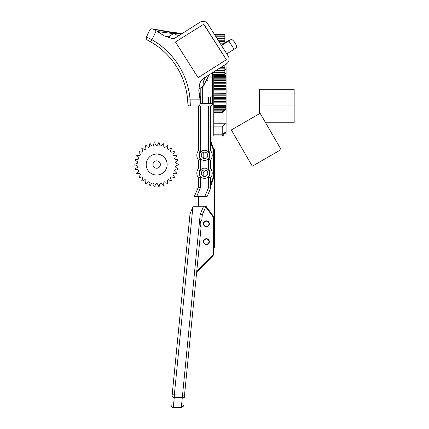 <?xml version="1.0" encoding="UTF-8"?>
<svg xmlns="http://www.w3.org/2000/svg" width="429" height="429" viewBox="0 0 429 429"><rect width="100%" height="100%" fill="white"/><g stroke="black" fill="none" stroke-linecap="round" stroke-linejoin="round"><path stroke-width="0.64" d="M294.165 105.995L294.165 89.237L259.406 89.237L259.406 105.995L294.165 105.995L294.165 122.748L265.615 122.748M259.406 113.733L259.406 105.995M213.765 82.77L213.765 74.919M224.85 74.051L226.083 74.051L226.083 75.096L213.765 75.102L226.083 75.348L213.765 75.348M226.083 63.883L226.083 74.024L224.85 74.024M226.083 73.386L224.85 73.386M224.85 69.975L226.083 69.975L226.083 69.6L224.85 69.6M226.083 68.919L224.85 68.919M226.083 64.999L224.85 64.999M226.083 64.312L225.67 64.312M226.083 109.186L226.083 108.446L222.217 111.872L222.217 112.961L226.083 109.186L226.083 123.772L213.765 123.772L213.765 126.877L222.217 126.877L225.322 123.772M222.217 112.961L213.765 112.961L213.765 109.711L224.78 109.711M226.083 108.446L226.083 108.156L213.765 108.156L213.765 109.711M213.765 108.156L213.765 105.507L226.083 105.507L226.083 82.502L213.765 82.502L213.765 93.393M226.083 103.952L213.765 103.952L213.765 105.507M213.765 103.952L213.765 101.33L226.083 101.33M226.083 99.801L213.765 99.801L213.765 101.33M213.765 99.801L213.765 93.168L226.083 93.393M222.217 126.877L222.217 135.913L213.765 135.913L213.765 126.877M213.765 123.772L213.765 112.961M222.217 135.913L223.177 135.473L224.78 133.07L226.083 132.089L226.083 123.772M226.008 132.084L226.083 133.81L224.356 133.81M226.083 82.77L226.083 75.348M226.083 108.156L226.083 105.507M226.083 107.363L213.765 107.363M222.217 111.872L213.765 111.872M223.177 110.821L213.765 110.821M226.083 76.239L213.765 76.239M226.083 75.499L213.765 75.499M226.083 77.751L213.765 77.751M226.083 76.534L213.765 76.534M226.083 79.853L213.765 79.853M226.083 78.191L213.765 78.191M226.083 80.421L213.765 80.421M226.083 85.65L213.765 85.65M226.083 83.199L213.765 83.199M226.083 89.232L213.765 89.232M226.083 86.454L213.765 86.454M226.083 90.122L213.765 90.122M226.083 97.383L213.765 97.383M226.083 94.133L213.765 94.133M226.083 101.791L213.765 101.791M226.083 98.402L213.765 98.402M226.083 106.301L213.765 106.301M226.083 102.842L213.765 102.842M224.85 34.02L214.21 34.02L224.85 34.02L224.85 38.363M214.489 34.459L224.85 34.459M214.586 34.615L224.85 34.615M215.401 35.897L224.85 35.897M215.594 36.202L224.85 36.202M216.902 38.267L224.85 38.267L224.85 42.857M217.181 38.701L224.85 38.701M218.919 41.447L224.85 41.447M219.273 41.994L224.85 41.994M224.85 64.827L224.85 70.678L215.637 70.678M221.52 66.945L224.85 66.945M220.651 67.492L224.85 67.492M216.329 70.238L224.85 70.238M224.85 70.576L224.85 74.919L212.532 74.919L224.85 74.919M212.532 72.742L224.85 72.742M212.532 73.048L224.85 73.048M212.532 74.324L224.85 74.324M212.532 74.485L224.85 74.485M137.816 162.682L137.124 161.454C138.117 162.253 138.041 162.934 136.91 163.508L137.612 163.111M138.706 158.419L138.197 157.459C138.996 158.446 138.787 159.1 137.559 159.422L135.387 159.663A21.831 21.831 0 0 0 135.237 160.355L137.124 161.454M137.559 159.422L138.326 159.18M140.304 155.008L140.074 153.775C140.653 154.907 140.31 155.502 139.039 155.566L136.867 155.346A21.831 21.831 0 0 0 136.578 155.99L138.197 157.459M139.039 155.566L139.843 155.486M140.101 151.63L139.211 151.426A21.831 21.831 0 0 0 138.792 152.005L140.074 153.775M139.211 151.426L139.629 151.512M142.508 151.963L142.857 151.303L142.675 150.563C143.007 151.786 142.546 152.3 141.291 152.097L142.09 152.188M143.147 148.466L142.321 148.085A21.831 21.831 0 0 0 141.795 148.563L142.675 150.563M142.321 148.085L142.712 148.257M145.286 149.362L145.908 148.724L145.887 147.962C145.957 149.228 145.399 149.63 144.219 149.174L144.573 149.378M146.782 146.01L146.053 145.463A21.831 21.831 0 0 0 145.442 145.822L145.887 147.962M146.053 145.463L146.407 145.71M149.201 147.099L149.571 146.08C149.378 147.335 148.745 147.614 147.683 146.922L148.38 147.329M152.987 145.935L153.566 145.013C153.115 146.198 152.44 146.343 151.544 145.442L150.252 143.677A21.831 21.831 0 0 0 149.582 143.897L149.571 146.08M151.544 145.442L152.139 145.983M156.671 145.613L157.695 144.793C157.003 145.86 156.317 145.86 155.63 144.793L154.735 142.803A21.831 21.831 0 0 0 154.027 142.873L153.566 145.013M155.63 144.793L155.936 145.324M160.339 145.935L161.229 145.967L161.776 145.442C160.88 146.343 160.21 146.198 159.76 145.013L159.298 142.873A21.831 21.831 0 0 0 158.591 142.803L157.695 144.793M159.76 145.013L159.845 145.41M164.634 147.329L165.637 146.922C164.575 147.614 163.948 147.335 163.755 146.08L163.744 143.897A21.831 21.831 0 0 0 163.068 143.677L161.776 145.442M163.755 146.08L163.91 146.874M168.039 149.362L169.106 149.174C167.921 149.63 167.364 149.228 167.439 147.962L167.884 145.822A21.831 21.831 0 0 0 167.267 145.463L165.637 146.922M167.439 147.962L167.428 148.766M170.656 151.786L172.029 152.097C170.78 152.3 170.318 151.786 170.651 150.563L171.53 148.563A21.831 21.831 0 0 0 171.005 148.085L169.106 149.174M170.651 150.563L170.474 151.346M173.005 154.976L174.281 155.566C173.016 155.502 172.673 154.907 173.252 153.775L174.528 152.005A21.831 21.831 0 0 0 174.11 151.426L172.029 152.097M173.252 153.775L172.919 154.51M176.131 156.66L176.748 155.99A21.831 21.831 0 0 0 176.458 155.346L174.281 155.566M176.748 155.99L176.464 156.312M174.635 158.58L175.032 159.213L175.767 159.422C174.539 159.1 174.324 158.446 175.129 157.459L174.651 158.108M175.713 163.111L176.41 163.508C175.279 162.934 175.209 162.253 176.196 161.454L178.089 160.355A21.831 21.831 0 0 0 177.938 159.663L175.767 159.422M176.196 161.454L175.659 161.878M177.654 165.262L178.491 164.902A21.831 21.831 0 0 0 178.491 164.189L176.41 163.508M178.491 164.902L178.099 165.079M175.509 166.409L176.196 167.637C175.209 166.838 175.279 166.157 176.41 165.583L175.713 165.98M177.048 169.611L177.938 169.434A21.831 21.831 0 0 0 178.089 168.736L176.196 167.637M177.938 169.434L177.52 169.525M174.619 170.678L175.129 171.632C174.324 170.645 174.539 169.991 175.767 169.669L175 169.911M175.525 173.734L176.458 173.75A21.831 21.831 0 0 0 176.748 173.102L175.129 171.632M176.458 173.75L176.029 173.756M172.951 174.271L173.252 175.316C172.673 174.185 173.016 173.589 174.281 173.531L173.482 173.606M170.57 177.45L170.651 178.528C170.318 177.306 170.78 176.791 172.029 176.995L174.11 177.665A21.831 21.831 0 0 0 174.528 177.091L173.252 175.316M172.029 176.995L171.23 176.904M167.583 180.057L167.439 181.129C167.369 179.864 167.921 179.461 169.106 179.917L171.005 181.006A21.831 21.831 0 0 0 171.53 180.529L170.651 178.528M169.106 179.917L168.345 179.665M166.538 183.086L167.267 183.628A21.831 21.831 0 0 0 167.884 183.274L167.439 181.129M167.267 183.628L166.919 183.381M164.473 181.799L163.755 183.011C163.948 181.757 164.575 181.478 165.637 182.169L164.945 181.762M162.468 184.733L163.068 185.414A21.831 21.831 0 0 0 163.744 185.194L163.755 183.011M163.068 185.414L162.779 185.103M160.484 183.097L159.76 184.079C160.21 182.893 160.886 182.749 161.776 183.65L161.186 183.108M156.478 183.494L155.63 184.298C156.317 183.231 157.003 183.231 157.695 184.298L158.591 186.293A21.831 21.831 0 0 0 159.298 186.218L159.76 184.079M157.695 184.298L157.228 183.644M153.754 185.344L154.027 186.218A21.831 21.831 0 0 0 154.735 186.293L155.63 184.298M154.027 186.218L153.888 185.811M152.445 183.044L151.544 183.65C152.44 182.749 153.115 182.893 153.566 184.079L153.244 183.344M149.496 184.293L149.582 185.194A21.831 21.831 0 0 0 150.252 185.414L151.544 183.65M149.582 185.194L149.528 184.77M148.691 181.762L147.683 182.169C148.75 181.478 149.378 181.757 149.571 183.011L149.41 182.223M145.286 179.73L144.219 179.917C145.399 179.461 145.957 179.864 145.887 181.129L145.442 183.274A21.831 21.831 0 0 0 146.053 183.628L147.683 182.169M145.887 181.129L145.892 180.325M142.374 177.032L141.291 176.995C142.546 176.791 143.007 177.306 142.675 178.528L141.795 180.529A21.831 21.831 0 0 0 142.321 181.006L144.219 179.917M142.675 178.528L142.846 177.745M140.095 173.788L139.039 173.531C140.31 173.589 140.653 174.185 140.074 175.316L138.792 177.091A21.831 21.831 0 0 0 139.211 177.665L141.291 176.995M140.074 175.316L140.406 174.582M138.535 170.141L137.559 169.669C138.787 169.991 138.996 170.645 138.197 171.632L136.578 173.102A21.831 21.831 0 0 0 136.867 173.75L139.039 173.531M138.197 171.632L138.674 170.983M137.768 166.248L136.91 165.583C138.041 166.157 138.117 166.843 137.124 167.637L135.237 168.736A21.831 21.831 0 0 0 135.387 169.434L137.559 169.669M137.124 167.637L137.73 167.106M136.91 163.508L134.835 164.189A21.831 21.831 0 0 0 134.835 164.902L136.91 165.583M160.36 164.548A3.695 3.695 0 0 1 154.815 167.744A3.695 3.695 0 0 1 154.815 161.347A3.695 3.695 0 0 1 160.36 164.548M167.133 164.548A10.473 10.473 0 0 1 151.426 173.616A10.473 10.473 0 0 1 151.426 155.475A10.473 10.473 0 0 1 167.133 164.548M194.257 196.648L196.605 196.648L200.52 187.537L200.52 177.086A5.545 5.545 0 0 1 200.52 169.417L200.52 159.223A5.545 5.545 0 0 1 200.52 151.555L200.52 106.108L198.364 105.995L198.364 150.767A7.701 7.701 0 0 0 198.364 160.006L198.364 168.629A7.701 7.701 0 0 0 198.364 177.869L198.364 187.092L194.257 196.648L207.035 196.648L210.682 188.165L210.682 177.869A7.701 7.701 0 0 0 210.682 168.629L210.682 160.006A7.701 7.701 0 0 0 210.682 150.767L210.682 105.915M210.682 96.981L210.682 103.512M210.682 130.373L210.682 140.766L213.578 148.718A3.078 3.078 0 0 1 213.765 149.769L213.765 177.182A3.078 3.078 0 0 1 213.578 178.233L210.682 186.186M204.526 178.362A5.11 5.11 0 0 1 199.41 173.252A5.11 5.11 0 0 1 204.526 168.141A5.11 5.11 0 0 1 209.636 173.252A5.11 5.11 0 0 1 204.526 178.362M204.526 160.5A5.11 5.11 0 0 1 199.41 155.389A5.11 5.11 0 0 1 204.526 150.273A5.11 5.11 0 0 1 209.636 155.389A5.11 5.11 0 0 1 204.526 160.5M204.526 152.123A3.266 3.266 0 0 1 207.786 155.389A3.266 3.266 0 0 1 204.526 158.655A3.266 3.266 0 0 1 201.26 155.389A3.266 3.266 0 0 1 204.526 152.123M204.526 169.986A3.266 3.266 0 0 1 207.786 173.252A3.266 3.266 0 0 1 204.526 176.517A3.266 3.266 0 0 1 201.26 173.252A3.266 3.266 0 0 1 204.526 169.986M210.682 142.567L212.999 148.927A2.461 2.461 0 0 1 213.149 149.769L213.149 177.182A2.461 2.461 0 0 1 212.999 178.024L210.682 184.384L210.682 177.869L208.526 177.086L208.526 187.72L210.682 188.165M200.52 187.537L198.364 187.092M200.52 177.086L198.364 177.869M200.52 169.417L198.364 168.629M200.52 159.223L198.364 160.006M200.52 151.555L198.364 150.767M200.52 105.995L208.526 106.108L208.526 151.555L210.682 150.767M208.526 151.555A5.545 5.545 0 0 1 208.526 159.223L210.682 160.006M208.526 159.223L208.526 169.417L210.682 168.629M206.37 244.589A2.955 2.955 0 0 1 203.813 240.154A2.955 2.955 0 0 1 208.934 240.154A2.955 2.955 0 0 1 206.37 244.589M206.37 226.727A2.955 2.955 0 0 1 203.813 222.292A2.955 2.955 0 0 1 208.934 222.292A2.955 2.955 0 0 1 206.37 226.727M189.071 223.622L189.564 218.64M201.008 226.576A4.499 4.499 0 0 0 201.142 226.737L184.518 395.136L174.324 394.927L192.884 206.966L190.036 213.84L171.975 396.771M190.036 213.84L193.2 206.236L203.63 206.236L200.22 214.173L182.293 397.699A2.156 1.941 5.6 0 0 184.438 395.967L184.518 395.136M171.15 405.132L171.155 405.089A2.156 1.941 -174.4 0 0 173.3 407.244L173.295 407.55C171.884 407.389 171.171 406.601 171.144 405.18M196.67 272.066L212.864 255.807A3.078 3.078 0 0 0 213.765 253.636L213.765 217.718A3.078 3.078 0 0 0 213.154 215.878L205.979 206.236L203.63 206.236M184.245 397.903L184.438 395.967M201.126 226.716L201.142 226.737C199.506 226.48 200.134 220.131 201.791 220.2L202.332 214.72L205.979 206.236M172.099 395.543A2.156 1.941 5.6 0 0 174.244 397.699L174.324 394.927L172.179 394.712M183.494 405.512A2.156 1.941 -174.4 0 1 181.349 407.244L181.344 407.378M202.332 214.72L200.22 214.173M221.262 45.136L228.544 40.514L234.1 49.276L226.818 53.893M228.818 40.953L221.536 45.571M232.448 46.675L230.47 43.554M234.078 49.238L236.213 47.882A4.928 1.652 -122.4 0 0 234.969 42.836A4.928 1.652 -122.4 0 0 230.936 39.559L228.796 40.916M203.662 24.292L175.472 41.956L198.112 77.638L226.356 59.717L203.561 24.137M212.532 77.874L212.532 103.528A2.461 2.461 0 0 1 210.065 105.995L197.71 105.995C199.083 106.001 199.903 105.159 200.177 103.459L199.989 99.834L190.106 99.834L187.65 100.032L187.854 103.609A2.461 2.461 0 0 0 190.315 105.995L197.71 105.995L190.315 105.995L190.106 99.834A76.383 76.383 0 0 0 151.979 39.741L156.194 30.797A86.24 86.24 0 0 1 164.141 35.848L173.595 38.991L200.08 22.185A5.588 5.588 0 0 1 207.797 23.911L228.207 56.081A5.588 5.588 0 0 1 226.48 63.798L204.054 78.024A10.14 10.14 0 0 0 199.421 85.382L198.804 90.492L199.061 91.94M208.145 77.885L212.532 77.885L212.532 72.646L212.532 103.528L200.177 103.459A86.24 86.24 0 0 0 198.804 90.492L198.954 91.334M199.061 91.956L199.308 93.56M199.447 94.525L199.571 95.506M199.817 97.785L200 99.936M199.817 97.753L199.716 96.766M163.444 35.355L162.934 35.001M162.923 34.996L161.577 34.084M160.762 33.553L159.926 33.022M157.974 31.826L156.102 30.749M158.001 31.843L158.848 32.352M156.194 30.797L152.992 29.086C151.314 28.614 150.198 29 149.646 30.234L146.498 36.926A2.461 2.461 0 0 0 147.603 40.17L151.651 42.401M150.756 41.876A73.917 73.917 0 0 1 187.65 100.032A73.917 73.917 0 0 0 149.85 41.366A73.917 73.917 0 0 1 150.756 41.876L151.979 39.741L146.498 36.926M172.683 38.685A6.162 5.979 -122.4 0 0 175.477 37.795M180.588 34.551A6.162 5.046 57.6 0 1 173.852 33.119L168.452 37.28M180.539 33.902L161.846 30.888L178.877 33.896C181.472 33.752 182.861 33.451 183.044 32.995M152.992 29.086A86.24 86.24 0 0 1 154.44 29.837A2.461 2.461 0 0 1 154.451 29.848A86.24 86.24 0 0 0 152.992 29.086A2.461 2.461 13.5 0 0 151.877 28.823A2.461 2.461 13.5 0 1 152.992 29.086L161.846 30.888M151.877 28.823A2.461 2.461 0 0 0 149.646 30.234A2.461 2.461 0 0 1 151.877 28.823M173.219 33.618L157.572 31.59M164.141 35.848L156.987 31.247L164.141 35.848M198.992 88.937L203.394 86.079A10.14 9.69 57.6 0 1 207.561 75.799L206.639 76.56M203.764 78.212L201.812 79.96M200.043 82.894L199.421 85.382M203.394 86.079L209.1 74.823M226.356 59.717L203.818 24.19M199.919 98.922L198.809 90.492L199.919 98.922M200.209 96.337L200.209 88.197L200.209 96.337A2.461 0.665 180 0 0 202.676 97.002L202.676 103.464M207.909 78.561L207.909 80.502L207.153 80.502M153.405 43.474L157.357 46.15M149.421 41.13L150.08 41.495M152.392 42.846L150.145 41.527M149.48 41.163L148.986 40.894M156.22 45.34L155.62 44.927M154.992 44.503L154.134 43.94M187.339 96.954L186.61 92.294M187.65 100.021L187.559 98.997M187.473 98.139L187.655 100.096M186.846 93.613L186.964 94.332M187.082 95.082L187.226 96.096M165.658 36.352L169.97 36.143M147.608 40.17A73.917 73.917 0 0 1 149.56 41.205A73.917 73.917 0 0 0 147.608 40.17M187.784 102.022A73.917 73.917 0 0 1 187.811 102.558A73.917 73.917 0 0 0 187.784 102.022M187.832 103.024A73.917 73.917 0 0 1 187.854 103.609A73.917 73.917 0 0 0 187.832 103.024M197.71 105.995A2.461 2.461 0 0 0 199.984 104.488A2.461 2.461 0 0 1 197.71 105.995M200.177 103.459A2.461 2.461 0 0 1 200.171 103.673A2.461 2.461 0 0 0 200.177 103.459A86.24 86.24 0 0 0 199.989 99.834M203.952 158.601A3.201 3.201 0 0 1 203.169 156.505L203.169 154.038A3.201 3.201 0 0 1 203.737 152.22M203.169 176.222A3.201 3.201 0 0 1 203.169 176.217L203.169 173.75A3.201 3.201 0 0 1 206.354 170.549M198.364 196.648L198.364 206.236M213.765 247.79L214.377 247.79L214.377 149.115L213.69 149.115M203.786 241.634A2.585 2.585 0 0 1 207.663 239.393A2.585 2.585 0 0 1 207.663 243.876A2.585 2.585 0 0 1 203.786 241.634M203.786 223.772A2.585 2.585 0 0 1 207.663 221.53A2.585 2.585 0 0 1 207.663 226.008A2.585 2.585 0 0 1 203.786 223.772M252.295 166.205L231.349 129.928L260.156 113.299L281.102 149.571L252.295 166.205M226.083 71.975L224.85 71.975M226.083 67.97L224.85 67.97M226.083 65.889L224.85 65.889M226.083 108.473L222.217 112.334L213.765 112.334M213.765 134.17L222.217 134.17L226.083 131.864M225.423 132.325L226.083 132.325M226.083 85.441L213.765 85.441M226.083 88.546L213.765 88.546M226.083 92.02L213.765 92.02M226.083 95.801L213.765 95.801M218.479 40.75L224.85 40.75M220.426 43.822L223.332 43.822M224.394 65.117L224.85 65.117M219.551 68.19L224.85 68.19M208.526 97.002L208.526 103.496M208.526 105.995L210.682 106.108M200.52 103.459L200.52 96.659M208.526 187.72L204.692 196.648M208.526 169.417A5.545 5.545 0 0 1 208.526 177.086M212.999 178.024L213.578 178.233M213.149 149.769L213.765 149.769M213.765 177.182L213.149 177.182M213.578 148.718L212.999 148.927M196.766 271.096L212.43 255.373A2.461 2.461 0 0 0 213.149 253.636L213.149 217.718A2.461 2.461 0 0 0 212.661 216.248L205.695 206.885M173.3 407.244L174.244 397.699L182.293 397.699L181.349 407.244L173.3 407.244M212.43 255.373L212.864 255.807M213.149 217.718L213.765 217.718M213.765 253.636L213.149 253.636M213.154 215.878L212.661 216.248M210.065 103.507L210.065 97.002A2.461 0.665 180 0 0 212.532 96.337M202.676 86.583L202.676 97.002L210.065 97.002L210.065 77.885M226.083 93.168L213.765 93.168M226.083 97.244L213.765 97.244M173.3 407.55L181.344 407.55L183.483 405.603M182.175 33.451L172.474 32.314L152.048 28.829L150.44 29.285L149.646 30.234"/></g></svg>
